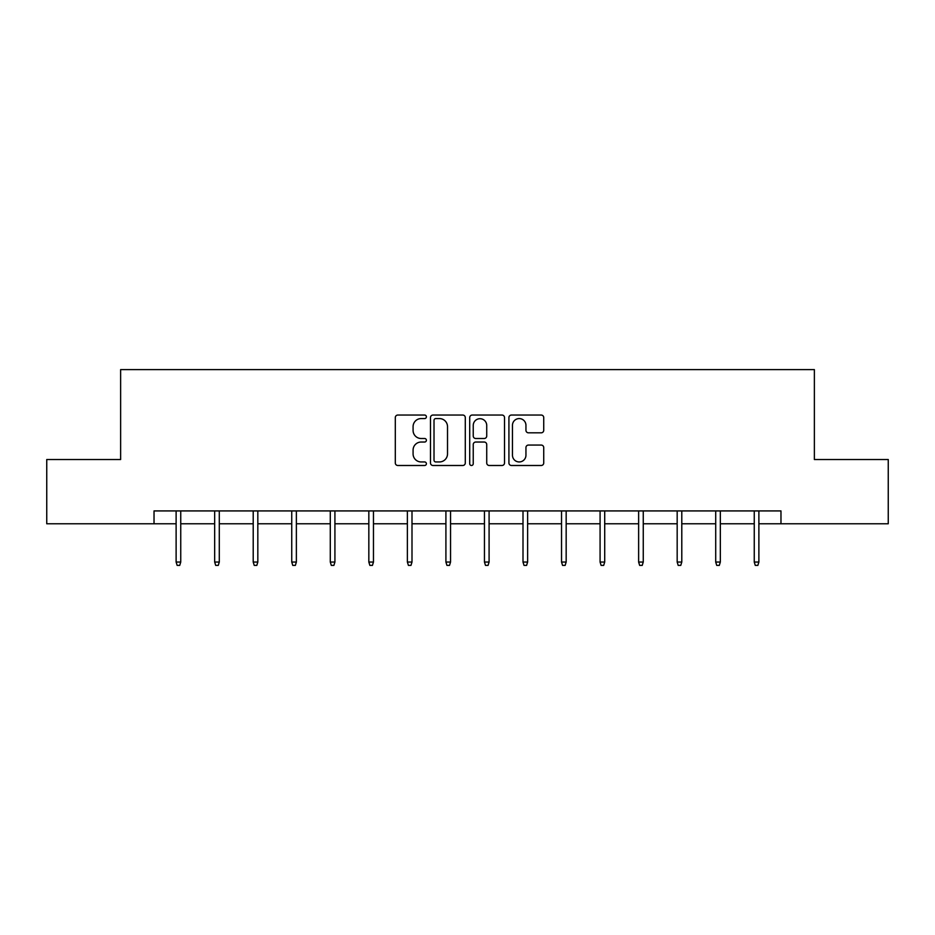 <?xml version="1.0" encoding="UTF-8"?>
<svg xmlns="http://www.w3.org/2000/svg" width="935" height="935" viewBox="0 0 935 935"><rect width="100%" height="100%" fill="white"/><g stroke="black" fill="none" stroke-linecap="round" stroke-linejoin="round"><path stroke-width="1.4" d="M426.395 416.811A1.765 1.765 0 0 0 424.619 415.046L397.831 415.046A2.525 2.525 0 0 0 395.306 417.559L395.306 462.965A2.525 2.525 0 0 0 397.831 465.49L424.619 465.49A1.765 1.765 0 0 0 426.395 463.725A1.765 1.765 0 0 0 424.619 461.948L421.159 461.948A8.076 8.076 0 0 1 413.083 453.884L413.083 450.097A8.076 8.076 0 0 1 421.159 442.033L424.619 442.033A1.765 1.765 0 0 0 426.395 440.268A1.765 1.765 0 0 0 424.619 438.503L421.159 438.503A8.076 8.076 0 0 1 413.083 430.427L413.083 426.641A8.076 8.076 0 0 1 421.159 418.576L424.619 418.576A1.765 1.765 0 0 0 426.395 416.811M541.213 432.823A2.525 2.525 0 0 0 543.726 430.299L543.726 417.559A2.525 2.525 0 0 0 541.213 415.046L511.445 415.046A2.525 2.525 0 0 0 508.921 417.559L508.921 462.965A2.525 2.525 0 0 0 511.445 465.49L541.213 465.49A2.525 2.525 0 0 0 543.726 462.965L543.726 447.573A2.525 2.525 0 0 0 541.213 445.06L528.474 445.06A2.525 2.525 0 0 0 525.949 447.573L525.949 455.205A6.744 6.744 0 0 1 519.206 461.948A6.744 6.744 0 0 1 512.462 455.205L512.462 425.32A6.744 6.744 0 0 1 519.206 418.576A6.744 6.744 0 0 1 525.949 425.32L525.949 430.299A2.525 2.525 0 0 0 528.474 432.823L541.213 432.823M154.03 523.775L46.75 523.775L46.75 459.529L120.627 459.529L120.627 369.606L814.373 369.606L814.373 459.529L888.25 459.529L888.25 523.775L780.97 523.775L780.97 510.919L154.03 510.919L154.03 523.775L176.119 523.775M465.291 417.559A2.525 2.525 0 0 0 462.767 415.046L433.01 415.046A2.525 2.525 0 0 0 430.486 417.559L430.486 462.965A2.525 2.525 0 0 0 433.01 465.49L462.767 465.49A2.525 2.525 0 0 0 465.291 462.965L465.291 417.559M472.233 415.046L501.99 415.046A2.525 2.525 0 0 1 504.514 417.559L504.514 462.965A2.525 2.525 0 0 1 501.99 465.49L489.25 465.49A2.525 2.525 0 0 1 486.726 462.965L486.726 444.546A2.525 2.525 0 0 0 484.213 442.033L475.763 442.033A2.525 2.525 0 0 0 473.239 444.546L473.239 463.725A1.765 1.765 0 0 1 471.474 465.49A1.765 1.765 0 0 1 469.709 463.725L469.709 417.559A2.525 2.525 0 0 1 472.233 415.046M180.747 523.775L214.664 523.775M219.293 523.775L253.21 523.775M257.826 523.775L291.743 523.775M296.372 523.775L330.289 523.775M334.917 523.775L368.834 523.775M373.462 523.775L407.38 523.775M411.996 523.775L445.913 523.775M450.541 523.775L484.459 523.775M489.087 523.775L523.004 523.775M527.62 523.775L561.538 523.775M566.166 523.775L600.083 523.775M604.711 523.775L638.628 523.775M643.257 523.775L677.174 523.775M681.79 523.775L715.707 523.775M720.336 523.775L754.253 523.775M758.881 523.775L780.97 523.775M435.78 418.576A1.765 1.765 0 0 0 434.015 420.341L434.015 460.184A1.765 1.765 0 0 0 435.78 461.948L439.438 461.948A8.076 8.076 0 0 0 447.514 453.884L447.514 426.641A8.076 8.076 0 0 0 439.438 418.576L435.78 418.576M486.726 425.448A6.744 6.744 0 0 0 479.982 418.705A6.744 6.744 0 0 0 473.239 425.448L473.239 435.979A2.525 2.525 0 0 0 475.763 438.503L484.213 438.503A2.525 2.525 0 0 0 486.726 435.979L486.726 425.448M176.119 562.052L177.147 565.394L179.719 565.394L180.747 562.052L176.119 562.052L176.119 510.919M180.747 562.052L180.747 510.919M214.664 562.052L215.693 565.394L218.264 565.394L219.293 562.052L214.664 562.052L214.664 510.919M219.293 562.052L219.293 510.919M253.21 562.052L254.238 565.394L256.809 565.394L257.826 562.052L253.21 562.052L253.21 510.919M257.826 562.052L257.826 510.919M291.743 562.052L292.772 565.394L295.343 565.394L296.372 562.052L291.743 562.052L291.743 510.919M296.372 562.052L296.372 510.919M330.289 562.052L331.317 565.394L333.889 565.394L334.917 562.052L330.289 562.052L330.289 510.919M334.917 562.052L334.917 510.919M368.834 562.052L369.863 565.394L372.434 565.394L373.462 562.052L368.834 562.052L368.834 510.919M373.462 562.052L373.462 510.919M407.38 562.052L408.408 565.394L410.968 565.394L411.996 562.052L407.38 562.052L407.38 510.919M411.996 562.052L411.996 510.919M445.913 562.052L446.942 565.394L449.513 565.394L450.541 562.052L445.913 562.052L445.913 510.919M450.541 562.052L450.541 510.919M484.459 562.052L485.487 565.394L488.058 565.394L489.087 562.052L484.459 562.052L484.459 510.919M489.087 562.052L489.087 510.919M523.004 562.052L524.032 565.394L526.592 565.394L527.62 562.052L523.004 562.052L523.004 510.919M527.62 562.052L527.62 510.919M561.538 562.052L562.566 565.394L565.137 565.394L566.166 562.052L561.538 562.052L561.538 510.919M566.166 562.052L566.166 510.919M600.083 562.052L601.112 565.394L603.683 565.394L604.711 562.052L600.083 562.052L600.083 510.919M604.711 562.052L604.711 510.919M638.628 562.052L639.657 565.394L642.228 565.394L643.257 562.052L638.628 562.052L638.628 510.919M643.257 562.052L643.257 510.919M677.174 562.052L678.191 565.394L680.762 565.394L681.79 562.052L677.174 562.052L677.174 510.919M681.79 562.052L681.79 510.919M715.707 562.052L716.736 565.394L719.307 565.394L720.336 562.052L715.707 562.052L715.707 510.919M720.336 562.052L720.336 510.919M754.253 562.052L755.281 565.394L757.853 565.394L758.881 562.052L754.253 562.052L754.253 510.919M758.881 562.052L758.881 510.919"/></g></svg>
